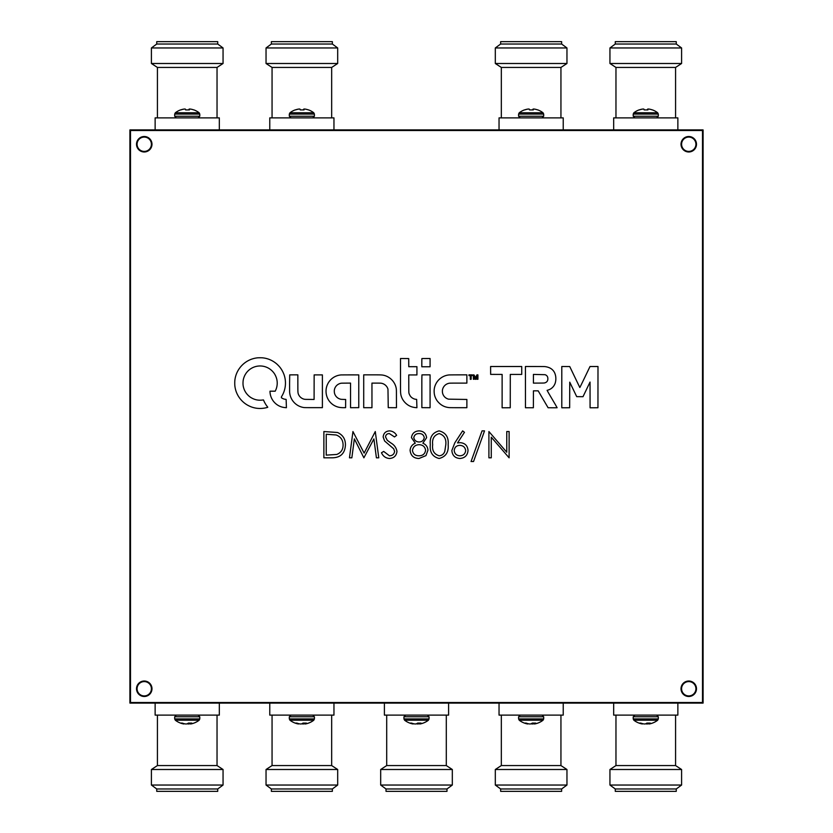 <?xml version="1.0" encoding="UTF-8"?>
<svg xmlns="http://www.w3.org/2000/svg" width="833" height="833" viewBox="0 0 833 833"><rect width="100%" height="100%" fill="white"/><g stroke="black" fill="none" stroke-linecap="round" stroke-linejoin="round"><path stroke-width="1.25" d="M144.244 681.592A7.164 7.164 0 0 0 137.081 688.756A7.164 7.164 0 0 0 144.244 695.919A7.164 7.164 0 0 0 151.408 688.756A7.164 7.164 0 0 0 144.244 681.592M688.756 681.592A7.164 7.164 0 0 0 681.592 688.756A7.164 7.164 0 0 0 688.756 695.919A7.164 7.164 0 0 0 695.919 688.756A7.164 7.164 0 0 0 688.756 681.592M688.756 137.081A7.164 7.164 0 0 0 681.592 144.244A7.164 7.164 0 0 0 688.756 151.408A7.164 7.164 0 0 0 695.919 144.244A7.164 7.164 0 0 0 688.756 137.081M144.244 137.081A7.164 7.164 0 0 0 137.081 144.244A7.164 7.164 0 0 0 144.244 151.408A7.164 7.164 0 0 0 151.408 144.244A7.164 7.164 0 0 0 144.244 137.081M703.083 129.917L129.917 129.917L129.917 703.083L703.083 703.083L703.083 129.917M157.427 715.12L157.427 765.558L151.408 769.505L151.408 785.04L223.057 785.04L223.057 769.505L151.408 769.505M217.038 715.12L217.038 765.558L157.427 765.558M217.038 765.558L223.057 769.505M223.057 785.04L217.725 788.976L156.739 788.976L151.408 785.04M156.739 788.976L156.739 791.35L217.725 791.35L217.725 788.976M155.136 703.083L155.136 715.12L219.329 715.12L219.329 703.083L155.136 703.083M190.549 723.086L190.611 723.846A19.471 8.538 -95.6 0 0 191.788 723.086L188.373 723.086A19.471 8.538 95.6 0 1 187.081 723.846L186.977 723.867A19.419 14.515 97.5 0 1 186.238 723.971L185.946 723.971A19.419 19.305 -144.1 0 1 184.968 723.867L184.822 723.846A19.471 17.42 -101.2 0 1 182.281 723.086L180.605 723.086A19.471 17.42 101.2 0 0 182.781 723.773A19.471 17.42 101.2 0 0 183.083 723.846L183.114 723.388M193.87 723.086A19.471 17.42 -101.2 0 1 191.684 723.773A19.471 19.471 0 0 0 199.149 720.222L175.326 720.222L174.68 718.921L174.68 716.765L176.336 715.12L174.68 716.765L199.785 716.765L198.139 715.12L199.785 716.765L199.785 718.921L174.68 718.921M189.664 723.086L189.653 723.846A19.471 17.42 101.2 0 0 190.486 723.638M189.653 723.846L189.518 723.086M188.487 723.086L188.518 723.971A19.419 19.305 144.1 0 0 189.497 723.867M188.518 723.971L188.206 723.211M187.477 723.658L187.487 723.867A19.419 14.515 -97.5 0 0 188.227 723.971M183.229 723.429L183.208 723.867A19.419 12.787 96.7 0 0 183.854 723.971L183.885 723.617M190.611 723.846L190.507 723.086M190.518 723.971L190.434 723.086L190.518 723.971A19.419 1.218 -95 0 0 190.57 723.867M191.684 723.773A19.471 17.42 -101.2 0 1 191.382 723.846L191.257 723.867A19.419 12.787 -96.7 0 1 190.622 723.971M305.18 723.086L305.242 723.846A19.471 8.538 -95.6 0 0 306.419 723.086L303.004 723.086A19.471 8.538 95.6 0 1 301.713 723.846L301.608 723.867A19.419 14.515 97.5 0 1 300.869 723.971L300.578 723.971A19.419 19.305 -144.1 0 1 299.599 723.867L299.453 723.846A19.471 17.42 -101.2 0 1 296.912 723.086L295.236 723.086A19.471 17.42 101.2 0 0 297.412 723.773A19.471 17.42 101.2 0 0 297.725 723.846L297.745 723.388M308.502 723.086A19.471 17.42 -101.2 0 1 306.325 723.773A19.471 19.471 0 0 0 313.781 720.222L289.957 720.222L289.311 718.921L289.311 716.765L290.967 715.12L289.311 716.765L314.416 716.765L312.771 715.12L314.416 716.765L314.416 718.921L289.311 718.921M304.295 723.086L304.284 723.846A19.471 17.42 101.2 0 0 305.117 723.638M304.284 723.846L304.149 723.086M303.129 723.086L303.15 723.971A19.419 19.305 144.1 0 0 304.128 723.867M303.15 723.971L302.837 723.211M302.108 723.658L302.119 723.867A19.419 14.515 -97.5 0 0 302.858 723.971M297.87 723.429L297.839 723.867A19.419 12.787 96.7 0 0 298.485 723.971L298.516 723.617M305.242 723.846L305.138 723.086M305.149 723.971L305.076 723.086L305.149 723.971A19.419 1.218 -95 0 0 305.201 723.867M306.325 723.773A19.471 17.42 -101.2 0 1 306.013 723.846L305.888 723.867A19.419 12.787 -96.7 0 1 305.253 723.971M419.811 723.086L419.874 723.846A19.471 8.538 -95.6 0 0 421.05 723.086L417.635 723.086A19.471 8.538 95.6 0 1 416.344 723.846L416.25 723.867A19.419 14.515 97.5 0 1 415.5 723.971L415.219 723.971A19.419 19.305 -144.1 0 1 414.24 723.867L414.084 723.846A19.471 17.42 -101.2 0 1 411.544 723.086L409.867 723.086A19.471 17.42 101.2 0 0 412.043 723.773A19.471 17.42 101.2 0 0 412.356 723.846L412.377 723.388M423.133 723.086A19.471 17.42 -101.2 0 1 420.957 723.773A19.471 19.471 0 0 0 428.412 720.222L404.588 720.222L403.943 718.921L403.943 716.765L405.598 715.12L403.943 716.765L429.057 716.765L427.402 715.12L429.057 716.765L429.057 718.921L403.943 718.921M418.937 723.086L418.916 723.846A19.471 17.42 101.2 0 0 419.759 723.638M418.916 723.846L418.78 723.086M417.76 723.086L417.781 723.971A19.419 19.305 144.1 0 0 418.76 723.867M417.781 723.971L417.468 723.211M416.739 723.658L416.75 723.867A19.419 14.515 -97.5 0 0 417.5 723.971M412.502 723.429L412.481 723.867A19.419 12.787 96.7 0 0 413.116 723.971L413.147 723.617M419.874 723.846L419.77 723.086M419.78 723.971L419.707 723.086L419.78 723.971A19.419 1.218 -95 0 0 419.832 723.867M420.957 723.773A19.471 17.42 -101.2 0 1 420.644 723.846L420.519 723.867A19.419 12.787 -96.7 0 1 419.884 723.971M534.505 723.846L534.401 723.086L534.505 723.846A19.471 8.538 -95.6 0 0 535.681 723.086L532.266 723.086A19.471 8.538 95.6 0 1 530.975 723.846L530.881 723.867A19.419 14.515 97.5 0 1 530.142 723.971L529.85 723.971A19.419 19.305 -144.1 0 1 528.872 723.867L528.716 723.846A19.471 17.42 -101.2 0 1 526.175 723.086L524.498 723.086A19.471 17.42 101.2 0 0 526.675 723.773A19.471 17.42 101.2 0 0 526.987 723.846L527.008 723.388M537.764 723.086A19.471 17.42 -101.2 0 1 535.588 723.773A19.471 19.471 0 0 0 543.043 720.222L519.219 720.222L518.584 718.921L518.584 716.765L520.229 715.12L518.584 716.765L543.689 716.765L542.033 715.12L543.689 716.765L543.689 718.921L518.584 718.921M533.568 723.086L533.547 723.846A19.471 17.42 101.2 0 0 534.39 723.638M533.547 723.846L533.412 723.086M532.391 723.086L532.422 723.971A19.419 19.305 144.1 0 0 533.401 723.867M532.422 723.971L532.1 723.211M531.371 723.658L531.392 723.867A19.419 14.515 -97.5 0 0 532.131 723.971M527.133 723.429L527.112 723.867A19.419 12.787 96.7 0 0 527.747 723.971L527.778 723.617M534.422 723.971L534.338 723.086L534.422 723.971A19.419 1.218 -95 0 0 534.474 723.867M535.588 723.773A19.471 17.42 -101.2 0 1 535.275 723.846L535.161 723.867A19.419 12.787 -96.7 0 1 534.515 723.971M649.074 723.086L649.136 723.846A19.471 8.538 -95.6 0 0 650.313 723.086L646.897 723.086A19.471 8.538 95.6 0 1 645.606 723.846L645.513 723.867A19.419 14.515 97.5 0 1 644.773 723.971L644.482 723.971A19.419 19.305 -144.1 0 1 643.503 723.867L643.347 723.846A19.471 17.42 -101.2 0 1 640.806 723.086L639.13 723.086A19.471 17.42 101.2 0 0 641.316 723.773A19.471 17.42 101.2 0 0 641.618 723.846L641.639 723.388M652.395 723.086A19.471 17.42 -101.2 0 1 650.219 723.773A19.471 19.471 0 0 0 657.674 720.222L633.851 720.222L633.215 718.921L633.215 716.765L634.861 715.12L633.215 716.765L658.32 716.765L656.664 715.12L658.32 716.765L658.32 718.921L633.215 718.921M648.199 723.086L648.178 723.846A19.471 17.42 101.2 0 0 649.022 723.638M648.178 723.846L648.043 723.086M647.022 723.086L647.054 723.971A19.419 19.305 144.1 0 0 648.032 723.867M647.054 723.971L646.741 723.211M646.002 723.658L646.023 723.867A19.419 14.515 -97.5 0 0 646.762 723.971M641.764 723.429L641.743 723.867A19.419 12.787 96.7 0 0 642.378 723.971L642.41 723.617M649.136 723.846L649.032 723.086M649.053 723.971L648.969 723.086L649.053 723.971A19.419 1.218 -95 0 0 649.105 723.867M650.219 723.773A19.471 17.42 -101.2 0 1 649.917 723.846L649.792 723.867A19.419 12.787 -96.7 0 1 649.146 723.971M272.058 715.12L272.058 765.558L266.039 769.505L266.039 785.04L337.688 785.04L337.688 769.505L266.039 769.505M331.669 715.12L331.669 765.558L272.058 765.558M331.669 765.558L337.688 769.505M337.688 785.04L332.357 788.976L271.371 788.976L266.039 785.04M271.371 788.976L271.371 791.35L332.357 791.35L332.357 788.976M269.767 703.083L269.767 715.12L333.96 715.12L333.96 703.083L269.767 703.083M386.699 715.12L386.699 765.558L380.681 769.505L380.681 785.04L452.319 785.04L452.319 769.505L380.681 769.505M446.301 715.12L446.301 765.558L386.699 765.558M446.301 765.558L452.319 769.505M452.319 785.04L446.988 788.976L386.012 788.976L380.681 785.04M386.012 788.976L386.012 791.35L446.988 791.35L446.988 788.976M384.398 703.083L384.398 715.12L448.602 715.12L448.602 703.083L384.398 703.083M501.331 715.12L501.331 765.558L495.312 769.505L495.312 785.04L566.961 785.04L566.961 769.505L495.312 769.505M560.942 715.12L560.942 765.558L501.331 765.558M560.942 765.558L566.961 769.505M566.961 785.04L561.629 788.976L500.643 788.976L495.312 785.04M500.643 788.976L500.643 791.35L561.629 791.35L561.629 788.976M499.04 703.083L499.04 715.12L563.233 715.12L563.233 703.083L499.04 703.083M615.962 715.12L615.962 765.558L609.943 769.505L609.943 785.04L681.592 785.04L681.592 769.505L609.943 769.505M675.573 715.12L675.573 765.558L615.962 765.558M675.573 765.558L681.592 769.505M681.592 785.04L676.261 788.976L615.275 788.976L609.943 785.04M615.275 788.976L615.275 791.35L676.261 791.35L676.261 788.976M613.671 703.083L613.671 715.12L677.864 715.12L677.864 703.083L613.671 703.083M217.038 117.88L217.038 67.442L223.057 63.495L223.057 47.96L151.408 47.96L151.408 63.495L223.057 63.495M157.427 117.88L157.427 67.442L217.038 67.442M157.427 67.442L151.408 63.495M151.408 47.96L156.739 44.024L217.725 44.024L223.057 47.96M217.725 44.024L217.725 41.65L156.739 41.65L156.739 44.024M219.329 129.917L219.329 117.88L155.136 117.88L155.136 129.917L219.329 129.917M175.326 112.778L174.68 114.079L199.785 114.079L199.149 112.778L175.326 112.778A19.471 19.471 0 0 1 180.501 109.914L180.865 109.914A19.471 19.378 -26.1 0 1 183.666 109.154L183.822 109.133A19.419 18.17 75.7 0 1 184.739 109.029L184.968 109.029A19.419 8.163 84.5 0 1 185.384 109.133L185.426 109.154A19.471 0.833 85 0 1 185.613 109.914L189.414 109.914A19.471 0.833 -85 0 0 189.351 109.154L189.289 109.914L189.383 109.133A19.419 6.622 -84.7 0 1 189.726 109.029L189.507 109.029A19.419 8.163 -84.5 0 0 189.081 109.133L189.018 109.914M184.541 109.05L184.53 109.029A19.419 17.535 78.3 0 0 183.645 109.133L183.499 109.154A19.471 19.378 26.1 0 0 180.709 109.914M188.976 109.914L189.039 109.154A19.471 0.833 -85 0 0 188.852 109.914M189.726 109.029L189.934 109.029A19.419 17.535 -78.3 0 1 190.819 109.133L190.965 109.154A19.471 19.378 -26.1 0 1 193.766 109.914L193.964 109.914A19.471 19.471 0 0 1 199.149 112.778M289.957 112.778L289.311 114.079L314.416 114.079L313.781 112.778L289.957 112.778A19.471 19.471 0 0 1 295.142 109.914L295.496 109.914A19.471 19.378 -26.1 0 1 298.297 109.154L298.453 109.133A19.419 18.17 75.7 0 1 299.37 109.029L299.599 109.029A19.419 8.163 84.5 0 1 300.015 109.133L300.057 109.154A19.471 0.833 85 0 1 300.244 109.914L304.045 109.914A19.471 0.833 -85 0 0 303.993 109.154L304.014 109.133A19.419 6.622 -84.7 0 1 304.357 109.029L304.139 109.029A19.419 8.163 -84.5 0 0 303.712 109.133L303.649 109.914L303.67 109.154A19.471 0.833 -85 0 0 303.493 109.914M299.172 109.05L299.172 109.029A19.419 17.535 78.3 0 0 298.287 109.133L298.131 109.154A19.471 19.378 26.1 0 0 295.34 109.914M304.357 109.029L304.566 109.029A19.419 17.535 -78.3 0 1 305.451 109.133L305.607 109.154A19.471 19.378 -26.1 0 1 308.397 109.914L308.595 109.914A19.471 19.471 0 0 1 313.781 112.778M519.219 112.778L518.584 114.079L543.689 114.079L543.043 112.778L519.219 112.778A19.471 19.471 0 0 1 524.405 109.914L524.769 109.914A19.471 19.378 -26.1 0 1 527.57 109.154L527.716 109.133A19.419 18.17 75.7 0 1 528.643 109.029L528.861 109.029A19.419 8.163 84.5 0 1 529.288 109.133L529.33 109.154A19.471 0.833 85 0 1 529.507 109.914L533.307 109.914A19.471 0.833 -85 0 0 533.255 109.154L533.276 109.133A19.419 6.622 -84.7 0 1 533.63 109.029L533.401 109.029A19.419 8.163 -84.5 0 0 532.985 109.133L532.912 109.914M528.434 109.05L528.434 109.029A19.419 17.535 78.3 0 0 527.549 109.133L527.393 109.154A19.471 19.378 26.1 0 0 524.603 109.914M532.881 109.914L532.943 109.154A19.471 0.833 -85 0 0 532.756 109.914M533.63 109.029L533.828 109.029A19.419 17.535 -78.3 0 1 534.713 109.133L534.869 109.154A19.471 19.378 -26.1 0 1 537.66 109.914L537.858 109.914A19.471 19.471 0 0 1 543.043 112.778M633.851 112.778L633.215 114.079L658.32 114.079L657.674 112.778L633.851 112.778A19.471 19.471 0 0 1 639.036 109.914L639.4 109.914A19.471 19.378 -26.1 0 1 642.201 109.154L642.358 109.133A19.419 18.17 75.7 0 1 643.274 109.029L643.492 109.029A19.419 8.163 84.5 0 1 643.919 109.133L643.961 109.154A19.471 0.833 85 0 1 644.148 109.914L647.939 109.914A19.471 0.833 -85 0 0 647.887 109.154L647.824 109.914L647.918 109.133A19.419 6.622 -84.7 0 1 648.261 109.029L648.032 109.029A19.419 8.163 -84.5 0 0 647.616 109.133L647.543 109.914M643.066 109.05L643.066 109.029A19.419 17.535 78.3 0 0 642.181 109.133L642.035 109.154A19.471 19.378 26.1 0 0 639.234 109.914M647.512 109.914L647.574 109.154A19.471 0.833 -85 0 0 647.387 109.914M648.261 109.029L648.47 109.029A19.419 17.535 -78.3 0 1 649.355 109.133L649.501 109.154A19.471 19.378 -26.1 0 1 652.291 109.914L652.499 109.914A19.471 19.471 0 0 1 657.674 112.778M331.669 117.88L331.669 67.442L337.688 63.495L337.688 47.96L266.039 47.96L266.039 63.495L337.688 63.495M272.058 117.88L272.058 67.442L331.669 67.442M272.058 67.442L266.039 63.495M266.039 47.96L271.371 44.024L332.357 44.024L337.688 47.96M332.357 44.024L332.357 41.65L271.371 41.65L271.371 44.024M333.96 129.917L333.96 117.88L269.767 117.88L269.767 129.917L333.96 129.917M560.942 117.88L560.942 67.442L566.961 63.495L566.961 47.96L495.312 47.96L495.312 63.495L566.961 63.495M501.331 117.88L501.331 67.442L560.942 67.442M501.331 67.442L495.312 63.495M495.312 47.96L500.643 44.024L561.629 44.024L566.961 47.96M561.629 44.024L561.629 41.65L500.643 41.65L500.643 44.024M563.233 129.917L563.233 117.88L499.04 117.88L499.04 129.917L563.233 129.917M675.573 117.88L675.573 67.442L681.592 63.495L681.592 47.96L609.943 47.96L609.943 63.495L681.592 63.495M615.962 117.88L615.962 67.442L675.573 67.442M615.962 67.442L609.943 63.495M609.943 47.96L615.275 44.024L676.261 44.024L681.592 47.96M676.261 44.024L676.261 41.65L615.275 41.65L615.275 44.024M677.864 129.917L677.864 117.88L613.671 117.88L613.671 129.917L677.864 129.917M554.632 407.764L554.632 407.764A96.232 96.232 0 0 0 556.028 407.754A356.836 356.836 0 0 0 557.11 407.733L555.663 405.109A1177.633 1177.633 0 0 0 554.018 402.308A2298.976 2298.976 0 0 0 552.081 399.007A5505.307 5505.307 0 0 1 550.134 395.706A2785.281 2785.281 0 0 1 548.499 392.916L547.094 390.333A0.541 0.541 0 0 1 547.146 390.323A0.906 0.906 0 0 0 547.427 390.281A46.179 46.179 0 0 0 548.26 390A28.187 28.187 0 0 0 549.093 389.688A9.163 9.163 0 0 0 549.707 389.428A10.1 10.1 0 0 0 551.196 388.553A10.725 10.725 0 0 0 555.247 382.972A14.213 14.213 0 0 0 555.663 381.098A15.515 15.515 0 0 0 555.85 379.098A16.119 16.119 0 0 0 555.767 377.078A13.567 13.567 0 0 0 554.716 373.017A9.913 9.913 0 0 0 552.508 369.842A10.433 10.433 0 0 0 549.197 367.686A16.014 16.014 0 0 0 544.928 366.603A7.091 7.091 0 0 0 544.241 366.562A506.204 506.204 0 0 0 541.919 366.541A476.538 476.538 0 0 0 538.868 366.52A1519.6 1519.6 0 0 0 534.755 366.51L525.425 366.51L525.467 407.743L533.38 407.743L533.422 390.844L538.191 390.854L548.093 407.743L552.623 407.764A408.982 408.982 0 0 0 554.632 407.764M579.851 387.48L579.81 387.46A0.895 0.895 0 0 1 579.758 387.366L578.289 384.325A3800.25 3800.25 0 0 1 576.655 380.941A7337.668 7337.668 0 0 1 574.739 376.953L569.741 366.551L561.796 366.51L561.796 407.785L569.657 407.743L569.741 382.16L576.707 396.643L583.006 396.695L590.035 382.066L590.076 407.785L597.948 407.743L597.99 366.51L590.014 366.51L584.953 377.047A2356.921 2356.921 0 0 1 582.59 381.951A426.007 426.007 0 0 1 581.059 385.085A2002.136 2002.136 0 0 1 579.883 387.46L579.851 387.48M343.581 407.681A30.009 30.009 0 0 0 344.102 407.681L345.612 407.649L345.653 399.465L343.477 399.413A70.024 70.024 0 0 1 342.498 399.382A28.176 28.176 0 0 1 341.717 399.34A18.586 18.586 0 0 1 341.114 399.299A2.926 2.926 0 0 1 340.749 399.236A9.028 9.028 0 0 1 338.646 398.466A7.997 7.997 0 0 1 335.491 395.55A8.517 8.517 0 0 1 334.595 393.53A5.425 5.425 0 0 1 334.418 392.749A12.026 12.026 0 0 1 334.304 390.771A6.154 6.154 0 0 1 334.387 389.938A7.945 7.945 0 0 1 338.292 384.273A8.924 8.924 0 0 1 340.541 383.347A3.967 3.967 0 0 1 341.093 383.242A9.809 9.809 0 0 1 341.811 383.18A40.4 40.4 0 0 1 343.009 383.159A975.828 975.828 0 0 1 345.893 383.128L350.547 383.097L350.547 407.701L358.763 407.649L358.763 374.892L350.204 374.881A1045.779 1045.779 0 0 0 346.872 374.892A629.821 629.821 0 0 0 343.935 374.902A1127.299 1127.299 0 0 0 341.436 374.923A6.674 6.674 0 0 0 340.884 374.944A16.191 16.191 0 0 0 327.421 384.638A15.869 15.869 0 0 0 326.057 390.177A17.066 17.066 0 0 0 326.38 394.634A16.254 16.254 0 0 0 336.043 406.369A15.275 15.275 0 0 0 338.417 407.15A17.743 17.743 0 0 0 341.051 407.576A30.009 30.009 0 0 0 343.581 407.681M260.031 408.462A27.541 27.541 0 0 0 262.905 408.305A24.438 24.438 0 0 0 265.435 407.91A13.869 13.869 0 0 0 265.935 407.795A57.248 57.248 0 0 0 266.654 407.618A62.746 62.746 0 0 0 267.362 407.42A6.466 6.466 0 0 0 267.737 407.306L267.757 407.254A2.343 2.343 0 0 0 267.653 407.066A3.78 3.78 0 0 0 267.476 406.816A14.453 14.453 0 0 0 267.216 406.473A19.263 19.263 0 0 1 266.258 405.171A30.123 30.123 0 0 1 264.425 402.058A18.441 18.441 0 0 1 263.759 400.6A17.951 17.951 0 0 0 263.665 400.371A11.152 11.152 0 0 0 263.572 400.163A16.587 16.587 0 0 0 263.499 399.986L263.426 399.923A6.602 6.602 0 0 0 263.228 399.944A4.571 4.571 0 0 0 262.999 399.965A8.049 8.049 0 0 0 262.728 400.007A5.633 5.633 0 0 1 262.374 400.059A25.282 25.282 0 0 1 261.854 400.111A28.228 28.228 0 0 1 261.27 400.152A24.074 24.074 0 0 1 260.708 400.184A17.368 17.368 0 0 1 258.615 400.142A16.077 16.077 0 0 1 254.606 399.309A18.222 18.222 0 0 1 252.649 398.497A19.586 19.586 0 0 1 251.399 397.841A14.859 14.859 0 0 1 249.254 396.341A19.825 19.825 0 0 1 248.213 395.404A17.535 17.535 0 0 1 246.318 393.249A16.816 16.816 0 0 1 243.757 388.188A17.857 17.857 0 0 1 243.121 385.377A11.849 11.849 0 0 1 243.017 384.096A25.334 25.334 0 0 1 243.111 380.993A10.954 10.954 0 0 1 243.298 379.754A18.628 18.628 0 0 1 243.996 377.287A17.097 17.097 0 0 1 263.634 366.343A16.493 16.493 0 0 1 266.82 367.353A17.306 17.306 0 0 1 274.505 373.84A12.235 12.235 0 0 1 275.005 374.683A21.877 21.877 0 0 1 275.515 375.704A22.408 22.408 0 0 1 275.983 376.755A14.661 14.661 0 0 1 276.348 377.734A16.952 16.952 0 0 1 275.608 390.333L275.213 391.187L269.996 391.187L269.996 391.739A7.039 7.039 0 0 0 270.027 392.426A22.106 22.106 0 0 0 270.131 393.332A23.314 23.314 0 0 0 270.288 394.269A14.015 14.015 0 0 0 270.465 395.102A16.702 16.702 0 0 0 279.034 405.9A17.347 17.347 0 0 0 280.596 406.587A15.171 15.171 0 0 0 282.168 407.098A16.098 16.098 0 0 0 283.834 407.441A22.46 22.46 0 0 0 285.667 407.649L286.417 407.701L286.136 399.413A20.94 20.94 0 0 0 285.979 399.392L285.729 399.351A164.268 164.268 0 0 0 285.438 399.319A167.235 167.235 0 0 0 285.146 399.278A6.393 6.393 0 0 1 284.168 399.08A9.33 9.33 0 0 1 282.168 398.226A5.258 5.258 0 0 1 281.398 397.695L281.439 396.81A24.959 24.959 0 0 0 283.793 392.156A25.479 25.479 0 0 0 284.647 376.672A24.084 24.084 0 0 0 283.845 374.163A26.375 26.375 0 0 0 281.408 369.342A24.907 24.907 0 0 0 279.857 367.176A17.701 17.701 0 0 0 279.107 366.312A37.724 37.724 0 0 0 277.16 364.333A17.295 17.295 0 0 0 276.306 363.573A26.364 26.364 0 0 0 273.297 361.428A25.219 25.219 0 0 0 266.591 358.554A25.833 25.833 0 0 0 262.978 357.878A14.765 14.765 0 0 0 261.749 357.784A51.146 51.146 0 0 0 258.345 357.784A14.14 14.14 0 0 0 257.126 357.878A26.021 26.021 0 0 0 253.076 358.7A25.073 25.073 0 0 0 245.714 362.188A25.792 25.792 0 0 0 239.633 368.103A25.198 25.198 0 0 0 234.875 380.181A16.899 16.899 0 0 0 234.781 381.472A42.587 42.587 0 0 0 234.781 384.721A16.046 16.046 0 0 0 234.875 385.981A26.042 26.042 0 0 0 235.718 390.177A24.865 24.865 0 0 0 239.404 397.768A26.031 26.031 0 0 0 242.174 401.037A27.541 27.541 0 0 0 243.736 402.474A24.084 24.084 0 0 0 247.047 404.848A26.323 26.323 0 0 0 248.89 405.848A30.498 30.498 0 0 0 250.462 406.566A23.032 23.032 0 0 0 253.513 407.608A28.197 28.197 0 0 0 255.158 407.993A22.387 22.387 0 0 0 257.626 408.357A27.541 27.541 0 0 0 260.031 408.462M475.643 378.12L475.622 378.099A213.196 213.196 0 0 1 475.445 377.641A37.818 37.818 0 0 1 475.258 377.12A73.648 73.648 0 0 1 475.039 376.506L473.946 374.871A5.331 5.331 0 0 0 473.696 374.86A1.125 1.125 0 0 0 473.519 374.881L473.352 375.048A151.877 151.877 0 0 0 473.342 375.652A57.706 57.706 0 0 0 473.342 376.36A102.74 102.74 0 0 0 473.342 377.172L473.363 379.275L474.144 379.275L474.227 376.36L475.279 379.275L475.966 379.327L477.059 376.245L477.153 379.275L477.923 379.275L477.923 374.892L477.382 374.871A1.989 1.989 0 0 0 476.986 374.892L476.799 375.017A1.437 1.437 0 0 0 476.643 375.329A233.958 233.958 0 0 0 476.153 376.766A51.427 51.427 0 0 1 475.966 377.287A26.479 26.479 0 0 1 475.81 377.724A124.846 124.846 0 0 1 475.664 378.099L475.643 378.12M136.508 688.756A7.736 7.736 0 0 0 144.244 696.492A7.736 7.736 0 0 0 151.981 688.756A7.736 7.736 0 0 0 144.244 681.019A7.736 7.736 0 0 0 136.508 688.756M681.019 688.756A7.736 7.736 0 0 0 688.756 696.492A7.736 7.736 0 0 0 696.492 688.756A7.736 7.736 0 0 0 688.756 681.019A7.736 7.736 0 0 0 681.019 688.756M681.019 144.244A7.736 7.736 0 0 0 688.756 151.981A7.736 7.736 0 0 0 696.492 144.244A7.736 7.736 0 0 0 688.756 136.508A7.736 7.736 0 0 0 681.019 144.244M136.508 144.244A7.736 7.736 0 0 0 144.244 151.981A7.736 7.736 0 0 0 151.981 144.244A7.736 7.736 0 0 0 144.244 136.508A7.736 7.736 0 0 0 136.508 144.244M400.506 375.454A10692.221 10692.221 0 0 0 400.506 387.897A149.638 149.638 0 0 0 400.558 391.593A23.803 23.803 0 0 0 400.704 393.634A12.453 12.453 0 0 0 401.017 395.352A16.868 16.868 0 0 0 401.735 397.508A15.4 15.4 0 0 0 403.984 401.339A18.139 18.139 0 0 0 405.546 403.057A17.045 17.045 0 0 0 407.826 404.911A15.296 15.296 0 0 0 410.346 406.296A15.889 15.889 0 0 0 413.116 407.202A20.023 20.023 0 0 0 416.177 407.649L416.927 407.701L416.646 399.403A5.175 5.175 0 0 0 416.5 399.382A22.824 22.824 0 0 0 416.292 399.361A25.417 25.417 0 0 0 416.063 399.34A21.387 21.387 0 0 0 415.834 399.309A6.31 6.31 0 0 1 414.407 399.007A8.83 8.83 0 0 1 411.627 397.466A7.07 7.07 0 0 1 410.565 396.383A6.487 6.487 0 0 1 410.107 395.727A12.131 12.131 0 0 1 409.253 394.061A6.612 6.612 0 0 1 408.993 393.291A3.519 3.519 0 0 1 408.878 392.624A18.722 18.722 0 0 1 408.826 391.583A103.833 103.833 0 0 1 408.795 389.636A5239.091 5239.091 0 0 1 408.774 383.774L408.753 374.944L416.927 374.944L416.927 366.687L408.764 366.687L408.711 358.565L400.506 358.513L400.506 375.454M423.122 358.534A1117.938 1117.938 0 0 0 421.935 358.554L421.862 358.627A1117.938 1117.938 0 0 0 421.842 359.814A154.043 154.043 0 0 0 421.831 361.137A296.506 296.506 0 0 0 421.821 362.699L421.821 366.77L430.078 366.77L430.078 358.513L426.007 358.513A296.506 296.506 0 0 0 424.445 358.523A154.043 154.043 0 0 0 423.122 358.534M289.707 374.881L289.592 383.544A5567.637 5567.637 0 0 0 289.613 391.489A13.797 13.797 0 0 0 289.686 392.832A16.691 16.691 0 0 0 298.62 405.879A17.243 17.243 0 0 0 303.91 407.545A5.789 5.789 0 0 0 304.607 407.597A171.431 171.431 0 0 0 306.398 407.629A288.812 288.812 0 0 0 309.095 407.649A1972.419 1972.419 0 0 0 313.541 407.649L322.392 407.649L322.392 374.892L314.145 374.892L314.093 399.455L309.522 399.413A680.894 680.894 0 0 1 306.95 399.392A55.28 55.28 0 0 1 305.638 399.361A18.045 18.045 0 0 1 304.826 399.309A3.655 3.655 0 0 1 304.295 399.226A8.361 8.361 0 0 1 298.985 395.363A7.487 7.487 0 0 1 298.152 393.363A6.445 6.445 0 0 1 297.985 392.374A21.346 21.346 0 0 1 297.902 391.021A86.58 86.58 0 0 1 297.86 388.709A1972.128 1972.128 0 0 1 297.85 383.253L297.85 374.85L293.778 374.85A296.506 296.506 0 0 0 292.216 374.86A154.043 154.043 0 0 0 290.894 374.871A1117.938 1117.938 0 0 0 289.707 374.881M377.849 383.118A125.023 125.023 0 0 1 379.327 383.128A112.382 112.382 0 0 1 380.504 383.159A5.716 5.716 0 0 1 381.035 383.201A8.413 8.413 0 0 1 386.96 386.929A8.799 8.799 0 0 1 387.97 389.167L388.251 407.649L396.466 407.701L396.435 398.434A3214.006 3214.006 0 0 0 396.414 391.656A48.908 48.908 0 0 0 396.352 389.594A10.152 10.152 0 0 0 396.206 388.293A15.15 15.15 0 0 0 395.894 386.887A16.181 16.181 0 0 0 394.103 382.784A16.702 16.702 0 0 0 387.553 376.683A15.91 15.91 0 0 0 383.347 375.204A12.964 12.964 0 0 0 382.003 375.006A27.01 27.01 0 0 0 380.369 374.912A94.014 94.014 0 0 0 377.755 374.86A1597.527 1597.527 0 0 0 372.112 374.85L363.709 374.85L363.709 407.691L371.955 407.691L371.955 383.107L376.11 383.107A237.155 237.155 0 0 1 377.849 383.118M421.946 374.902L421.842 379.817A3395.475 3395.475 0 0 0 421.842 385.106A6625.64 6625.64 0 0 0 421.842 391.364L421.873 407.649L430.078 407.701L430.078 374.85L425.996 374.85A477.965 477.965 0 0 0 423.914 374.86A53.874 53.874 0 0 0 422.748 374.871A70.878 70.878 0 0 0 421.946 374.902M448.154 444.697C448.81 452.184 445.79 456.776 439.095 458.494C432.473 456.744 429.547 452.142 430.307 444.697C429.536 437.242 432.462 432.629 439.095 430.88C445.79 432.598 448.81 437.2 448.154 444.697M345.435 445.02C344.945 453.475 340.468 457.744 332.023 457.817L323.881 457.817L323.881 431.546L337.521 432.494C342.842 434.899 345.487 439.074 345.435 445.02M702.511 130.489L130.489 130.489L130.489 702.511L702.511 702.511L702.511 130.489M449.57 374.923A7.986 7.986 0 0 0 448.956 374.954A15.202 15.202 0 0 0 445.988 375.516A16.827 16.827 0 0 0 440.459 378.338A16.108 16.108 0 0 0 438.21 380.442A15.515 15.515 0 0 0 436.94 382.087A17.587 17.587 0 0 0 435.013 385.908A14.775 14.775 0 0 0 434.462 387.876A17.826 17.826 0 0 0 434.285 388.855A13.193 13.193 0 0 0 434.18 389.771A14.255 14.255 0 0 0 434.128 390.729A24.459 24.459 0 0 0 434.149 391.822A18.867 18.867 0 0 0 434.295 393.645A14.546 14.546 0 0 0 435.128 396.956A18.18 18.18 0 0 0 435.846 398.601A19.305 19.305 0 0 0 436.471 399.746A12.537 12.537 0 0 0 437.106 400.725A13.37 13.37 0 0 0 437.856 401.662A24.813 24.813 0 0 0 438.804 402.693A17.149 17.149 0 0 0 441.063 404.651A15.504 15.504 0 0 0 446.321 407.108A17.816 17.816 0 0 0 449.289 407.608A11.912 11.912 0 0 0 450.091 407.639A500.914 500.914 0 0 0 452.361 407.67A469.604 469.604 0 0 0 455.203 407.691A979.316 979.316 0 0 0 458.639 407.691L466.876 407.691L466.876 399.455L448.55 399.163A9.465 9.465 0 0 1 446.509 398.341A7.809 7.809 0 0 1 443.531 395.456A8.903 8.903 0 0 1 442.677 393.468A5.935 5.935 0 0 1 442.5 392.697A10.673 10.673 0 0 1 442.385 390.864A5.977 5.977 0 0 1 442.448 390.073A8.215 8.215 0 0 1 449.549 383.201A6.06 6.06 0 0 1 450.184 383.159A358.711 358.711 0 0 1 452.215 383.128A364.844 364.844 0 0 1 454.922 383.107A1220.949 1220.949 0 0 1 458.598 383.107L466.876 383.107L466.876 374.85L458.348 374.86A1035.794 1035.794 0 0 0 455.016 374.871A634.173 634.173 0 0 0 452.069 374.892A1051.444 1051.444 0 0 0 449.57 374.923M521.729 366.51L490.606 366.51L490.647 374.381L502.122 374.423L502.122 407.785L510.254 407.743L510.296 374.423L521.729 374.423L521.729 366.51M472.509 374.892L468.937 374.85L468.937 375.631L470.312 375.631L470.312 379.338L471.134 379.275L471.176 375.631L472.509 375.579L472.509 374.892L468.937 374.85M451.861 450.497L454.797 442.864L462.638 430.88L464.46 432.306L457.515 442.917L460.233 442.667C465.012 443.083 467.605 445.676 468.031 450.445C467.573 455.422 464.835 458.098 459.816 458.494C454.943 458.056 452.288 455.391 451.861 450.497M471.061 461.524L482.047 430.88L484.535 430.88L473.54 461.524L471.061 461.524M491.272 437.19L491.272 457.817L488.909 457.817L488.909 431.546L506.766 452.225L506.766 431.546L509.119 431.546L509.119 457.817L491.272 437.19M419.145 430.88C423.518 431.15 426.007 433.42 426.6 437.689L422.872 443.187C425.996 444.541 427.683 446.873 427.954 450.174L425.965 455.609L418.989 458.494C413.678 458.327 410.721 455.62 410.096 450.382C410.367 446.988 412.096 444.593 415.282 443.187L411.45 437.617C412.148 433.337 414.719 431.088 419.145 430.88M396.966 451.382C396.435 455.786 393.926 458.16 389.459 458.494C385.721 458.181 383.065 456.265 381.472 452.756L383.69 451.424L389.459 455.797C392.447 455.693 394.165 454.214 394.613 451.351L393.665 448.768L384.627 441.011L383.159 437.013C383.565 433.17 385.721 431.119 389.625 430.88C392.676 431.14 395.009 432.619 396.633 435.326L394.498 436.94L389.365 433.576C387.116 433.618 385.825 434.732 385.512 436.898L387.251 440.293L390.781 442.906C394.228 444.843 396.289 447.665 396.966 451.382M354.358 438.876L351.849 457.817L349.475 457.817L352.942 431.546L364.125 453.11L375.287 431.546L378.776 457.817L376.412 457.817L373.892 438.918L363.886 457.817L354.358 438.876M326.234 434.243L326.234 455.13L336.761 454.454C340.978 452.767 343.092 449.622 343.081 445.009C343.05 440.043 340.749 436.7 336.157 434.982L326.234 434.243M474.227 376.36L475.279 379.275L475.966 379.327M510.254 407.743L510.296 374.423M471.134 379.275L471.176 375.631L472.509 375.579M465.668 450.591C465.178 447.259 463.2 445.509 459.743 445.363C456.401 445.54 454.558 447.29 454.224 450.591C454.662 453.87 456.578 455.609 459.951 455.797C463.315 455.609 465.22 453.87 465.668 450.591M439.168 433.576C434.108 435.159 431.942 438.866 432.671 444.687C431.931 450.507 434.108 454.214 439.168 455.797C442.011 455.536 443.885 454.037 444.812 451.288L445.801 444.687C446.405 438.887 444.187 435.19 439.168 433.576M424.247 437.606C423.674 434.857 421.935 433.514 419.02 433.576C416.104 433.576 414.365 434.93 413.803 437.658C414.407 440.428 416.177 441.875 419.114 441.99C422.029 441.865 423.737 440.397 424.247 437.606M425.59 450.216C424.976 446.696 422.831 444.853 419.166 444.687C415.313 444.832 413.074 446.759 412.46 450.466C413.074 454.037 415.261 455.818 419.02 455.797C422.831 455.745 425.017 453.881 425.59 450.216M345.612 407.649L345.653 399.465M314.145 374.892L314.093 399.455M590.035 382.066L590.076 407.785L597.948 407.743L597.99 366.51M533.38 407.743L533.422 390.844M525.425 366.51L525.467 407.743M547.166 376.183A3.384 3.384 0 0 0 546.292 375.308A5.175 5.175 0 0 0 545.053 374.694L533.422 374.413L533.422 383.118L538.774 383.086A1062.075 1062.075 0 0 0 541.846 383.065A68.025 68.025 0 0 0 543.314 383.034A20.992 20.992 0 0 0 544.178 382.993A2.686 2.686 0 0 0 544.678 382.899A5.539 5.539 0 0 0 546.063 382.326A3.509 3.509 0 0 0 547.656 380.254A5.519 5.519 0 0 0 547.687 377.339A3.519 3.519 0 0 0 547.166 376.183M174.68 114.079L174.68 116.235L199.785 116.235L198.139 117.88L199.785 116.235L199.774 114.079M289.311 114.079L289.311 116.235L314.416 116.235L312.771 117.88L314.416 116.235L314.405 114.079M518.584 114.079L518.584 116.235L543.689 116.235L542.033 117.88L543.689 116.235L543.678 114.079M633.215 114.079L633.215 116.235L658.32 116.235L656.664 117.88L658.32 116.235L658.309 114.079M175.326 720.222A19.471 19.471 0 0 0 182.781 723.773M199.785 718.921L199.149 720.222M289.957 720.222A19.471 19.471 0 0 0 297.412 723.773M314.416 718.921L313.781 720.222M404.588 720.222A19.471 19.471 0 0 0 412.043 723.773M429.057 718.921L428.412 720.222M519.219 720.222A19.471 19.471 0 0 0 526.675 723.773M543.689 718.921L543.043 720.222M633.851 720.222A19.471 19.471 0 0 0 641.316 723.773M658.32 718.921L657.674 720.222M174.68 116.235L176.336 117.88L174.68 116.235M289.311 116.235L290.967 117.88L289.311 116.235M518.584 116.235L520.229 117.88L518.584 116.235M633.215 116.235L634.861 117.88L633.215 116.235"/></g></svg>
